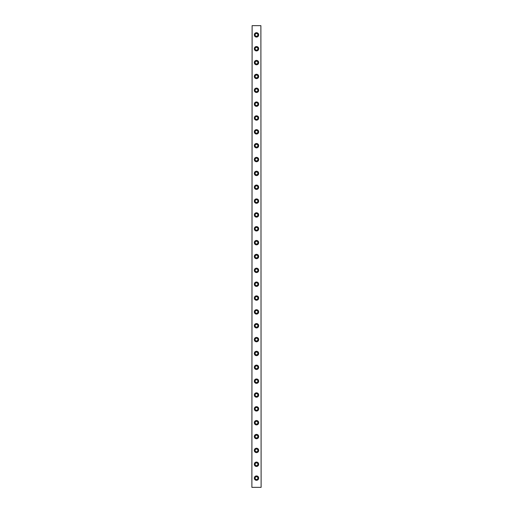 <?xml version="1.0" encoding="UTF-8"?>
<svg xmlns="http://www.w3.org/2000/svg" width="513" height="513" viewBox="0 0 513 513"><rect width="100%" height="100%" fill="white"/><g stroke="black" fill="none" stroke-linecap="round" stroke-linejoin="round"><path stroke-width="0.77" d="M256.5 46.542A2.193 2.193 0 0 0 254.307 48.735A2.193 2.193 0 0 0 256.5 50.928A2.193 2.193 0 0 0 258.693 48.735A2.193 2.193 0 0 0 256.5 46.542M256.5 47.35A1.385 1.385 0 0 0 255.115 48.735A1.385 1.385 0 0 0 256.5 50.12A1.385 1.385 0 0 0 257.885 48.735A1.385 1.385 0 0 0 256.5 47.35M256.5 32.691A2.193 2.193 0 0 0 254.307 34.884A2.193 2.193 0 0 0 256.5 37.077A2.193 2.193 0 0 0 258.693 34.884A2.193 2.193 0 0 0 256.5 32.691M256.5 33.499A1.385 1.385 0 0 0 255.115 34.884A1.385 1.385 0 0 0 256.5 36.269A1.385 1.385 0 0 0 257.885 34.884A1.385 1.385 0 0 0 256.5 33.499M256.5 61.201A1.385 1.385 0 0 0 255.115 62.586A1.385 1.385 0 0 0 256.5 63.971A1.385 1.385 0 0 0 257.885 62.586A1.385 1.385 0 0 0 256.5 61.201M256.5 60.393A2.193 2.193 0 0 0 254.307 62.586A2.193 2.193 0 0 0 256.5 64.779A2.193 2.193 0 0 0 258.693 62.586A2.193 2.193 0 0 0 256.5 60.393M256.5 75.052A1.385 1.385 0 0 0 255.115 76.437A1.385 1.385 0 0 0 256.5 77.822A1.385 1.385 0 0 0 257.885 76.437A1.385 1.385 0 0 0 256.5 75.052M256.5 74.244A2.193 2.193 0 0 0 254.307 76.437A2.193 2.193 0 0 0 256.5 78.63A2.193 2.193 0 0 0 258.693 76.437A2.193 2.193 0 0 0 256.5 74.244M256.5 88.903A1.385 1.385 0 0 0 255.115 90.288A1.385 1.385 0 0 0 256.5 91.673A1.385 1.385 0 0 0 257.885 90.288A1.385 1.385 0 0 0 256.5 88.903M256.5 88.095A2.193 2.193 0 0 0 254.307 90.288A2.193 2.193 0 0 0 256.5 92.481A2.193 2.193 0 0 0 258.693 90.288A2.193 2.193 0 0 0 256.5 88.095M256.5 102.754A1.385 1.385 0 0 0 255.115 104.139A1.385 1.385 0 0 0 256.5 105.524A1.385 1.385 0 0 0 257.885 104.139A1.385 1.385 0 0 0 256.5 102.754M256.5 101.946A2.193 2.193 0 0 0 254.307 104.139A2.193 2.193 0 0 0 256.5 106.332A2.193 2.193 0 0 0 258.693 104.139A2.193 2.193 0 0 0 256.5 101.946M256.5 116.605A1.385 1.385 0 0 0 255.115 117.99A1.385 1.385 0 0 0 256.5 119.375A1.385 1.385 0 0 0 257.885 117.99A1.385 1.385 0 0 0 256.5 116.605M256.5 115.797A2.193 2.193 0 0 0 254.307 117.99A2.193 2.193 0 0 0 256.5 120.183A2.193 2.193 0 0 0 258.693 117.99A2.193 2.193 0 0 0 256.5 115.797M256.5 130.456A1.385 1.385 0 0 0 255.115 131.841A1.385 1.385 0 0 0 256.5 133.226A1.385 1.385 0 0 0 257.885 131.841A1.385 1.385 0 0 0 256.5 130.456M256.5 129.648A2.193 2.193 0 0 0 254.307 131.841A2.193 2.193 0 0 0 256.5 134.034A2.193 2.193 0 0 0 258.693 131.841A2.193 2.193 0 0 0 256.5 129.648M256.5 144.307A1.385 1.385 0 0 0 255.115 145.692A1.385 1.385 0 0 0 256.5 147.077A1.385 1.385 0 0 0 257.885 145.692A1.385 1.385 0 0 0 256.5 144.307M256.5 143.499A2.193 2.193 0 0 0 254.307 145.692A2.193 2.193 0 0 0 256.5 147.885A2.193 2.193 0 0 0 258.693 145.692A2.193 2.193 0 0 0 256.5 143.499M256.5 158.158A1.385 1.385 0 0 0 255.115 159.543A1.385 1.385 0 0 0 256.5 160.928A1.385 1.385 0 0 0 257.885 159.543A1.385 1.385 0 0 0 256.5 158.158M256.5 157.35A2.193 2.193 0 0 0 254.307 159.543A2.193 2.193 0 0 0 256.5 161.736A2.193 2.193 0 0 0 258.693 159.543A2.193 2.193 0 0 0 256.5 157.35M256.5 172.009A1.385 1.385 0 0 0 255.115 173.394A1.385 1.385 0 0 0 256.5 174.779A1.385 1.385 0 0 0 257.885 173.394A1.385 1.385 0 0 0 256.5 172.009M256.5 171.201A2.193 2.193 0 0 0 254.307 173.394A2.193 2.193 0 0 0 256.5 175.587A2.193 2.193 0 0 0 258.693 173.394A2.193 2.193 0 0 0 256.5 171.201M256.5 185.86A1.385 1.385 0 0 0 255.115 187.245A1.385 1.385 0 0 0 256.5 188.63A1.385 1.385 0 0 0 257.885 187.245A1.385 1.385 0 0 0 256.5 185.86M256.5 185.052A2.193 2.193 0 0 0 254.307 187.245A2.193 2.193 0 0 0 256.5 189.438A2.193 2.193 0 0 0 258.693 187.245A2.193 2.193 0 0 0 256.5 185.052M256.5 199.711A1.385 1.385 0 0 0 255.115 201.096A1.385 1.385 0 0 0 256.5 202.481A1.385 1.385 0 0 0 257.885 201.096A1.385 1.385 0 0 0 256.5 199.711M256.5 198.903A2.193 2.193 0 0 0 254.307 201.096A2.193 2.193 0 0 0 256.5 203.289A2.193 2.193 0 0 0 258.693 201.096A2.193 2.193 0 0 0 256.5 198.903M256.5 213.562A1.385 1.385 0 0 0 255.115 214.947A1.385 1.385 0 0 0 256.5 216.332A1.385 1.385 0 0 0 257.885 214.947A1.385 1.385 0 0 0 256.5 213.562M256.5 212.754A2.193 2.193 0 0 0 254.307 214.947A2.193 2.193 0 0 0 256.5 217.14A2.193 2.193 0 0 0 258.693 214.947A2.193 2.193 0 0 0 256.5 212.754M256.5 227.413A1.385 1.385 0 0 0 255.115 228.798A1.385 1.385 0 0 0 256.5 230.183A1.385 1.385 0 0 0 257.885 228.798A1.385 1.385 0 0 0 256.5 227.413M256.5 226.605A2.193 2.193 0 0 0 254.307 228.798A2.193 2.193 0 0 0 256.5 230.991A2.193 2.193 0 0 0 258.693 228.798A2.193 2.193 0 0 0 256.5 226.605M256.5 241.264A1.385 1.385 0 0 0 255.115 242.649A1.385 1.385 0 0 0 256.5 244.034A1.385 1.385 0 0 0 257.885 242.649A1.385 1.385 0 0 0 256.5 241.264M256.5 240.456A2.193 2.193 0 0 0 254.307 242.649A2.193 2.193 0 0 0 256.5 244.842A2.193 2.193 0 0 0 258.693 242.649A2.193 2.193 0 0 0 256.5 240.456M256.5 255.115A1.385 1.385 0 0 0 255.115 256.5A1.385 1.385 0 0 0 256.5 257.885A1.385 1.385 0 0 0 257.885 256.5A1.385 1.385 0 0 0 256.5 255.115M256.5 254.307A2.193 2.193 0 0 0 254.307 256.5A2.193 2.193 0 0 0 256.5 258.693A2.193 2.193 0 0 0 258.693 256.5A2.193 2.193 0 0 0 256.5 254.307M256.5 268.966A1.385 1.385 0 0 0 255.115 270.351A1.385 1.385 0 0 0 256.5 271.736A1.385 1.385 0 0 0 257.885 270.351A1.385 1.385 0 0 0 256.5 268.966M256.5 268.158A2.193 2.193 0 0 0 254.307 270.351A2.193 2.193 0 0 0 256.5 272.544A2.193 2.193 0 0 0 258.693 270.351A2.193 2.193 0 0 0 256.5 268.158M256.5 282.817A1.385 1.385 0 0 0 255.115 284.202A1.385 1.385 0 0 0 256.5 285.587A1.385 1.385 0 0 0 257.885 284.202A1.385 1.385 0 0 0 256.5 282.817M256.5 282.009A2.193 2.193 0 0 0 254.307 284.202A2.193 2.193 0 0 0 256.5 286.395A2.193 2.193 0 0 0 258.693 284.202A2.193 2.193 0 0 0 256.5 282.009M256.5 296.668A1.385 1.385 0 0 0 255.115 298.053A1.385 1.385 0 0 0 256.5 299.438A1.385 1.385 0 0 0 257.885 298.053A1.385 1.385 0 0 0 256.5 296.668M256.5 295.86A2.193 2.193 0 0 0 254.307 298.053A2.193 2.193 0 0 0 256.5 300.246A2.193 2.193 0 0 0 258.693 298.053A2.193 2.193 0 0 0 256.5 295.86M256.5 310.519A1.385 1.385 0 0 0 255.115 311.904A1.385 1.385 0 0 0 256.5 313.289A1.385 1.385 0 0 0 257.885 311.904A1.385 1.385 0 0 0 256.5 310.519M256.5 309.711A2.193 2.193 0 0 0 254.307 311.904A2.193 2.193 0 0 0 256.5 314.097A2.193 2.193 0 0 0 258.693 311.904A2.193 2.193 0 0 0 256.5 309.711M256.5 324.37A1.385 1.385 0 0 0 255.115 325.755A1.385 1.385 0 0 0 256.5 327.14A1.385 1.385 0 0 0 257.885 325.755A1.385 1.385 0 0 0 256.5 324.37M256.5 323.562A2.193 2.193 0 0 0 254.307 325.755A2.193 2.193 0 0 0 256.5 327.948A2.193 2.193 0 0 0 258.693 325.755A2.193 2.193 0 0 0 256.5 323.562M256.5 338.221A1.385 1.385 0 0 0 255.115 339.606A1.385 1.385 0 0 0 256.5 340.991A1.385 1.385 0 0 0 257.885 339.606A1.385 1.385 0 0 0 256.5 338.221M256.5 337.413A2.193 2.193 0 0 0 254.307 339.606A2.193 2.193 0 0 0 256.5 341.799A2.193 2.193 0 0 0 258.693 339.606A2.193 2.193 0 0 0 256.5 337.413M256.5 352.072A1.385 1.385 0 0 0 255.115 353.457A1.385 1.385 0 0 0 256.5 354.842A1.385 1.385 0 0 0 257.885 353.457A1.385 1.385 0 0 0 256.5 352.072M256.5 351.264A2.193 2.193 0 0 0 254.307 353.457A2.193 2.193 0 0 0 256.5 355.65A2.193 2.193 0 0 0 258.693 353.457A2.193 2.193 0 0 0 256.5 351.264M256.5 365.923A1.385 1.385 0 0 0 255.115 367.308A1.385 1.385 0 0 0 256.5 368.693A1.385 1.385 0 0 0 257.885 367.308A1.385 1.385 0 0 0 256.5 365.923M256.5 365.115A2.193 2.193 0 0 0 254.307 367.308A2.193 2.193 0 0 0 256.5 369.501A2.193 2.193 0 0 0 258.693 367.308A2.193 2.193 0 0 0 256.5 365.115M256.5 379.774A1.385 1.385 0 0 0 255.115 381.159A1.385 1.385 0 0 0 256.5 382.544A1.385 1.385 0 0 0 257.885 381.159A1.385 1.385 0 0 0 256.5 379.774M256.5 378.966A2.193 2.193 0 0 0 254.307 381.159A2.193 2.193 0 0 0 256.5 383.352A2.193 2.193 0 0 0 258.693 381.159A2.193 2.193 0 0 0 256.5 378.966M256.5 393.625A1.385 1.385 0 0 0 255.115 395.01A1.385 1.385 0 0 0 256.5 396.395A1.385 1.385 0 0 0 257.885 395.01A1.385 1.385 0 0 0 256.5 393.625M256.5 392.817A2.193 2.193 0 0 0 254.307 395.01A2.193 2.193 0 0 0 256.5 397.203A2.193 2.193 0 0 0 258.693 395.01A2.193 2.193 0 0 0 256.5 392.817M256.5 407.476A1.385 1.385 0 0 0 255.115 408.861A1.385 1.385 0 0 0 256.5 410.246A1.385 1.385 0 0 0 257.885 408.861A1.385 1.385 0 0 0 256.5 407.476M256.5 406.668A2.193 2.193 0 0 0 254.307 408.861A2.193 2.193 0 0 0 256.5 411.054A2.193 2.193 0 0 0 258.693 408.861A2.193 2.193 0 0 0 256.5 406.668M256.5 421.327A1.385 1.385 0 0 0 255.115 422.712A1.385 1.385 0 0 0 256.5 424.097A1.385 1.385 0 0 0 257.885 422.712A1.385 1.385 0 0 0 256.5 421.327M256.5 420.519A2.193 2.193 0 0 0 254.307 422.712A2.193 2.193 0 0 0 256.5 424.905A2.193 2.193 0 0 0 258.693 422.712A2.193 2.193 0 0 0 256.5 420.519M256.5 435.178A1.385 1.385 0 0 0 255.115 436.563A1.385 1.385 0 0 0 256.5 437.948A1.385 1.385 0 0 0 257.885 436.563A1.385 1.385 0 0 0 256.5 435.178M256.5 434.37A2.193 2.193 0 0 0 254.307 436.563A2.193 2.193 0 0 0 256.5 438.756A2.193 2.193 0 0 0 258.693 436.563A2.193 2.193 0 0 0 256.5 434.37M256.5 449.029A1.385 1.385 0 0 0 255.115 450.414A1.385 1.385 0 0 0 256.5 451.799A1.385 1.385 0 0 0 257.885 450.414A1.385 1.385 0 0 0 256.5 449.029M256.5 448.221A2.193 2.193 0 0 0 254.307 450.414A2.193 2.193 0 0 0 256.5 452.607A2.193 2.193 0 0 0 258.693 450.414A2.193 2.193 0 0 0 256.5 448.221M256.5 462.88A1.385 1.385 0 0 0 255.115 464.265A1.385 1.385 0 0 0 256.5 465.65A1.385 1.385 0 0 0 257.885 464.265A1.385 1.385 0 0 0 256.5 462.88M256.5 462.072A2.193 2.193 0 0 0 254.307 464.265A2.193 2.193 0 0 0 256.5 466.458A2.193 2.193 0 0 0 258.693 464.265A2.193 2.193 0 0 0 256.5 462.072M256.5 476.731A1.385 1.385 0 0 0 255.115 478.116A1.385 1.385 0 0 0 256.5 479.501A1.385 1.385 0 0 0 257.885 478.116A1.385 1.385 0 0 0 256.5 476.731M256.5 475.923A2.193 2.193 0 0 0 254.307 478.116A2.193 2.193 0 0 0 256.5 480.309A2.193 2.193 0 0 0 258.693 478.116A2.193 2.193 0 0 0 256.5 475.923M261.117 487.35L260.886 25.65L261.117 487.35M252.114 25.65L251.883 487.35L252.114 25.65L260.886 25.65M252.114 487.35L260.886 487.35"/></g></svg>
